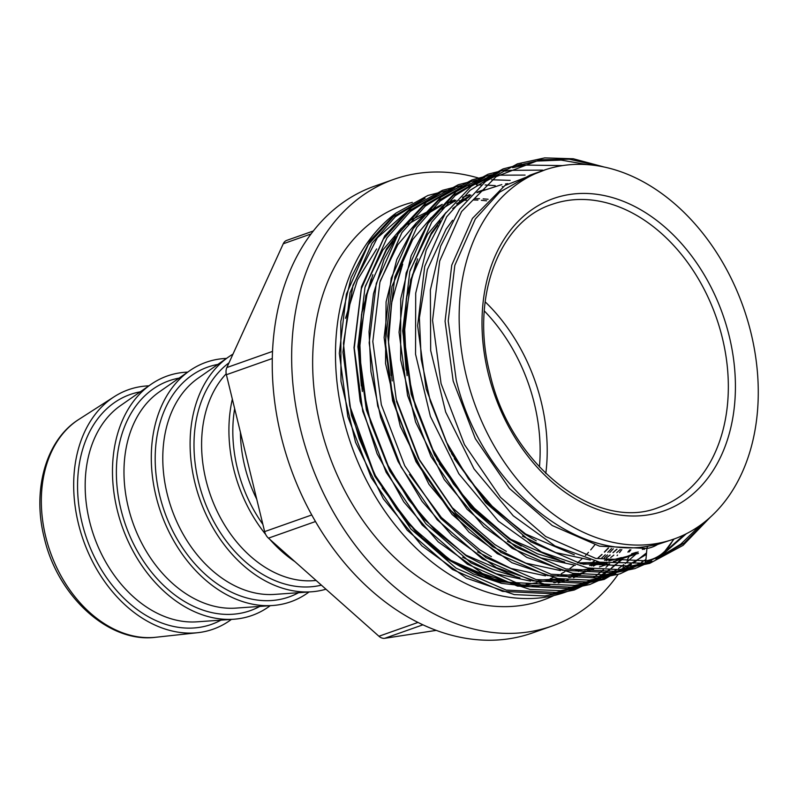 <?xml version="1.0" encoding="UTF-8"?>
<svg xmlns="http://www.w3.org/2000/svg" width="798" height="798" viewBox="0 0 798 798"><rect width="100%" height="100%" fill="white"/><g stroke="black" fill="none" stroke-linecap="round" stroke-linejoin="round"><path stroke-width="1.2" d="M395.609 213.395A209.475 152.947 70.5 0 0 343.3 418.082A209.475 152.947 70.5 0 0 582.291 584.615M587.208 581.742A209.475 152.947 70.5 0 0 589.732 580.136M593.473 577.582A209.475 152.947 70.5 0 0 603.338 569.762M605.961 567.378A209.475 152.947 70.5 0 0 609.702 563.747M617.083 555.608A209.475 152.947 70.5 0 0 617.552 555.049M619.507 552.625A209.475 152.947 70.5 0 0 621.832 549.583M231.41 619.398A127.002 92.728 -109.5 0 1 197.714 632.694A127.002 92.728 -109.5 0 1 78.413 523.658A127.002 92.728 -109.5 0 1 114.314 396.656A127.002 92.728 -109.5 0 1 148.887 385.833M270.223 605.682A127.002 92.728 -109.5 0 1 233.834 619.228A127.002 92.728 -109.5 0 1 117.216 509.942A127.002 92.728 -109.5 0 1 150.872 384.446A127.002 92.728 -109.5 0 1 187.69 372.117M309.035 591.966A127.002 92.728 -109.5 0 1 272.647 605.512A127.002 92.728 -109.5 0 1 156.029 496.236A127.002 92.728 -109.5 0 1 189.685 370.731A127.002 92.728 -109.5 0 1 226.502 358.412M325.963 589.213A127.002 92.728 -109.5 0 1 311.449 591.797A127.002 92.728 -109.5 0 1 194.842 482.521A127.002 92.728 -109.5 0 1 228.497 357.015A127.002 92.728 -109.5 0 1 232.966 354.142M294.881 561.612A127.002 92.728 -109.5 0 1 269.824 539.358M265.664 534.421A127.002 92.728 -109.5 0 1 233.644 468.805A127.002 92.728 -109.5 0 1 232.348 399.15M629.004 556.675A236.936 172.996 -109.5 0 1 626.999 560.326M623.388 566.41A236.936 172.996 -109.5 0 1 622.979 567.059M618.021 574.52A236.936 172.996 -109.5 0 1 551.817 626.111A236.936 172.996 -109.5 0 1 300.497 429.224A236.936 172.996 -109.5 0 1 393.933 179.311A236.936 172.996 -109.5 0 1 478.042 177.904M551.817 626.111L532.406 632.964A236.936 172.996 -109.5 0 1 281.086 436.087A236.936 172.996 -109.5 0 1 374.531 186.173L393.933 179.311M750.968 332.836A195.53 142.762 -109.5 0 1 673.851 539.079A195.53 142.762 -109.5 0 1 466.451 376.596A195.53 142.762 -109.5 0 1 543.568 170.353A195.53 142.762 -109.5 0 1 750.968 332.836M673.851 539.079L657.562 544.475L648.345 546.141C571.737 560.834 480.157 481.164 456.247 380.197L448.217 320.946L454.82 265.375L475.349 218.961L499.658 192.138L529.952 175.161L543.568 170.353M531.997 538.411L524.625 533.932L484.346 499.578L451.508 453.613M536.216 540.805L524.555 533.962L486.162 501.643L454.271 458.601M517.064 543.687L509.693 539.209L469.404 504.855L436.566 458.89M521.274 546.081L509.623 539.239L471.229 506.92L439.339 463.877M502.132 548.964L494.75 544.495L452.336 507.757L418.531 458.401L396.566 401.284M506.341 551.358L494.69 544.515L452.267 507.777L418.461 458.421L396.506 401.314M491.408 556.635L479.758 549.792L441.364 517.483L409.464 474.431M617.004 549.194L613.153 552.625M606.53 557.832L610.201 555.019L606.56 557.832M595.138 565.154L593.393 566.141M586.111 569.722L585.493 569.981M616.974 549.194L613.113 552.625M407.12 375.668L403.479 336.756L406.362 298.412L415.948 263.141M406.152 370.122L403.409 336.776L406.731 295.978L417.633 258.861M392.187 380.945L388.536 342.033L391.429 303.689L401.015 268.417M391.21 375.399L388.476 342.053L391.788 301.255L402.701 264.138M362.312 391.499L358.671 352.586L361.554 314.242L371.14 278.981M361.344 385.953L358.601 352.606L361.923 311.809L372.826 274.702M608.505 548.036L604.585 552.076M602.071 554.47L598.211 557.902L602.041 554.47M594.36 561.044L591.627 563.109M580.286 570.42L578.46 571.418L580.256 570.42M571.178 574.999L570.62 575.238M457.324 564.804L449.942 560.326L417.563 534.201A195.53 142.762 -109.5 0 0 420.945 537.563L446.501 558.66L473.493 573.971L501.403 583.338L529.244 586.53M608.475 548.036L604.545 552.066M594.33 561.034L591.587 563.109M573.612 573.862L571.139 574.999M518.66 584.196L483.768 576.994L449.882 560.346L420.945 537.563M547.268 584.505L531.997 586.53L549.912 584.854M558.221 583.039L568.166 579.927M573.543 577.782L584.006 572.585M604.246 557.912L607.448 554.899M609.852 552.485L613.313 548.765M413.803 205.635L377.394 237.794L352.985 285.295L343.439 343.18L349.783 405.843L359.24 438.75L375.469 475.748L396.796 509.274L422.341 537.902L450.99 560.395L498.271 580.914L517.912 583.996M382.192 488.027L417.563 534.201M436.167 630.39L384.786 638.29A10.035 7.332 -109.5 0 1 378.93 636.245L268.457 538.151A10.035 7.332 -109.5 0 1 264.637 531.608L226.393 374.731A10.035 7.332 -109.5 0 1 226.861 367.539L283.26 243.769A10.035 7.332 -109.5 0 1 286.751 240.378L313.375 230.971M648.345 546.141A3.182 2.155 -98.7 0 0 646.929 548.445L645.831 560.814A3.182 2.155 81.3 0 1 644.146 563.189A3.182 2.155 81.3 0 1 644.146 563.198L642.191 564.016M220.956 620.136A121.904 89.007 -109.5 0 1 82.114 523.089A121.904 89.007 -109.5 0 1 140.278 391.828M259.759 606.42A121.904 89.007 -109.5 0 1 120.927 509.373A121.904 89.007 -109.5 0 1 179.091 378.122M298.572 592.705A121.904 89.007 -109.5 0 1 159.74 495.668A121.904 89.007 -109.5 0 1 217.904 364.407M321.394 585.153A121.904 89.007 -109.5 0 1 198.542 481.952A121.904 89.007 -109.5 0 1 229.016 362.811M262.861 524.336A121.904 89.007 -109.5 0 1 237.355 468.236A121.904 89.007 -109.5 0 1 234.662 408.626M658.988 507.319A160.637 117.286 70.5 0 0 722.34 337.883A160.637 117.286 70.5 0 0 551.957 204.398C499.269 221.086 470.162 297.504 489.832 373.205C510.002 465.264 597.143 532.695 658.988 507.319M729.232 336.177A165.655 120.947 -109.5 0 1 647.767 514.949A165.655 120.947 -109.5 0 1 488.186 373.255A165.655 120.947 -109.5 0 1 569.642 194.483A165.655 120.947 -109.5 0 1 729.232 336.177M539.418 466.99A155.61 113.615 70.5 0 0 534.341 403.579A155.61 113.615 70.5 0 0 484.266 310.891M485.134 301.814A160.637 117.286 -109.5 0 1 541.234 401.873A160.637 117.286 -109.5 0 1 545.802 473.503M412.337 202.373A209.475 152.947 70.5 0 0 320.467 426.152A209.475 152.947 70.5 0 0 553.862 595.567M45.705 536.635A117.216 85.576 70.5 0 0 155.819 637.263C108.678 643.527 57.426 595.996 44.179 537.543C32.09 490.062 45.865 439.937 78.842 419.419A117.216 85.576 70.5 0 0 45.705 536.635M233.834 619.228L196.936 621.832A116.967 85.406 -109.5 0 1 89.536 521.184A116.967 85.406 -109.5 0 1 120.528 405.603L150.872 384.446M272.647 605.512L235.739 608.116A116.967 85.406 -109.5 0 1 128.338 507.478A116.967 85.406 -109.5 0 1 159.341 391.888L189.685 370.731M311.449 591.797L274.552 594.4A116.967 85.406 -109.5 0 1 167.151 493.763A116.967 85.406 -109.5 0 1 198.143 378.172L228.497 357.015M316.138 580.495L313.365 580.685A116.967 85.406 -109.5 0 1 205.964 480.047A116.967 85.406 -109.5 0 1 226.203 373.783M256.747 499.239A116.967 85.406 -109.5 0 1 244.767 466.331A116.967 85.406 -109.5 0 1 240.417 432.247M226.861 367.539L272.557 351.389M311.1 233.934L283.26 243.769M264.637 531.608L311.739 514.969M272.317 358.502L226.393 374.731M378.93 636.245L417.933 622.46M315.459 521.543L268.457 538.151M422.86 624.844L384.786 638.29M518.141 165.435L536.316 161.076L561.194 160.099L587.029 164.578M700.564 525.054L680.764 544.146L657.871 558.111M475.867 184.358L499.757 171.929M630.639 568.236L612.315 572.655L562.251 570.261L512.196 548.366L466.98 509.144L430.95 456.456L407.569 395.499L399.05 332.247L406.152 272.926L428.107 223.37L453.394 195.301L484.825 177.206M615.707 573.513L597.373 577.932L547.308 575.538L497.254 553.642L452.037 514.421L416.017 461.733L392.636 400.776L384.117 337.524L391.21 278.203L413.165 228.657L438.451 200.577L469.882 182.483M600.774 578.789L582.44 583.218L532.376 580.814L482.321 558.919L437.105 519.697L401.085 467.01L377.703 406.052L369.175 342.801L376.277 283.48L398.232 233.934L423.519 205.854L454.95 187.759M585.832 584.066L567.508 588.495L517.443 586.091L467.389 564.196L422.172 524.974L386.142 472.286L362.761 411.329L354.242 348.078L361.344 288.756L383.299 239.21L408.586 211.131L440.017 193.036M575.029 587.897L552.575 593.772L502.511 591.368L452.456 569.473L407.239 530.251L371.21 477.563L347.828 416.606L339.31 353.354L346.412 294.043L368.357 244.487L393.653 216.418L425.085 198.313M673.382 539.239A63.321 46.234 -109.5 0 1 645.831 560.814L595.757 558.42L545.702 536.525L500.486 497.304L464.466 444.616L441.085 383.648L432.566 320.407L439.668 261.086L461.613 211.53L496.196 176.617L539.957 159.79L569.273 159.191L599.647 166.114M707.686 519.468L684.086 543.109L655.986 559.208M644.335 563.169L630.889 566.091L580.824 563.697L530.77 541.802L485.553 502.58L449.533 449.892L426.152 388.925L417.633 325.684L424.726 266.362L446.681 216.807L470.022 190.363L498.84 172.448M512.595 167.68L525.024 165.066L562.49 165.595M684.125 534.82L667.457 549.662M629.403 568.445L615.956 571.368L565.892 568.974L515.837 547.079L470.621 507.857L434.591 455.169L411.209 394.212L402.691 330.961L409.793 271.639L431.748 222.083L455.089 195.64L483.907 177.725M497.653 172.967L498.231 172.807M505.423 171.151L510.082 170.343L542.63 170.124M645.941 559.498L641.552 562.201M638.46 563.947L634.49 566.011M629.193 568.475L601.024 576.645L550.959 574.251L500.905 552.356L455.688 513.134L419.658 460.446L396.277 399.489L387.758 336.237L394.86 276.916L416.815 227.36L440.157 200.916L468.975 183.001M482.72 178.243L483.299 178.084M490.481 176.428L493.244 175.929M498.441 175.171L525.084 175.091M646.53 552.904L633.482 563.139M631.437 564.505L626.62 567.478M623.527 569.223L612.315 574.57M599.527 578.999L586.091 581.922L536.017 579.528L485.962 557.632L440.745 518.411L404.726 465.723L381.344 404.766L372.826 341.514L379.928 282.193L401.873 232.647L425.214 206.193L454.042 188.278M467.788 183.52L468.366 183.36M473.633 182.094L478.301 181.206M483.508 180.448L487.398 180.059M491.668 179.769L510.151 180.368M635.637 554.401L625.223 563.538M623.777 564.655L618.55 568.415M616.495 569.782L604.625 576.565M599.328 579.029L597.383 579.857M584.595 584.276L571.149 587.208L521.084 584.804L471.029 562.909L425.813 523.688L389.793 471L366.412 410.042L357.883 346.791L364.985 287.47L386.94 237.924L410.282 211.47L439.1 193.565M452.855 188.797L453.434 188.637M460.616 186.981L463.369 186.483M468.576 185.734L472.466 185.336M476.735 185.046L481.354 184.927M485.104 184.956L495.219 185.645M502.231 186.612L503.069 186.762M629.812 549.812L627.876 552.086M620.694 559.677L618.32 561.952M615.697 564.316L611.886 567.538M608.834 569.932L598.44 577.024M593.652 579.777L591.428 580.964M584.395 584.306L556.216 592.485L506.151 590.081L456.097 568.186L410.88 528.964L374.851 476.276L351.469 415.319L342.95 352.068L350.053 292.746L372.008 243.2L395.349 216.747L424.167 198.842M657.562 544.475A51.92 37.905 -109.5 0 1 646.929 548.445L599.557 546.191L552.196 525.513L509.413 488.446L475.319 438.651L453.174 381.035L445.075 321.255L451.748 265.195L472.456 218.363L504.875 185.535L545.882 169.565M638.44 553.403L617.063 558.999L604.545 560.256M590.301 560.026L555.827 552.615L522.391 536.106M643.188 548.964L642.38 549.473M638.161 551.927L614.43 561.622M607.009 563.398L589.602 565.533M575.368 565.303L540.894 557.902L507.458 541.383M410.132 270.382L427.658 234.203L446.192 212.328M456.566 203.799L470.91 195.061M477.473 192.049L484.605 189.375M608.565 563.957L599.498 566.899M592.076 568.675L574.67 570.809M560.435 570.58L525.922 563.159L492.456 546.62L449.673 509.553L415.578 459.768L393.434 402.142L385.334 342.372L392.008 286.302L412.716 239.48L431.249 217.605M441.623 209.076L455.977 200.338M462.531 197.325L469.673 194.652M593.632 569.233L584.565 572.176M577.144 573.952L559.737 576.086M545.493 575.857L511.019 568.455L477.583 551.937M380.267 280.936L397.783 244.757L416.317 222.881M426.691 214.353L441.035 205.615M447.598 202.602L454.74 199.929M578.7 574.51L569.622 577.453M562.211 579.228L544.805 581.363M530.56 581.134L496.087 573.732L462.65 557.213M365.324 286.213L382.85 250.033L401.384 228.158M411.758 219.63L442.092 204.478M447.129 203.081L454.98 201.435M459.209 200.817L465.902 200.178M465.932 200.178L466.481 200.138M473.354 199.969L477.912 200.089M481.324 200.298L486.581 200.817M563.757 579.787L554.69 582.73M644.604 549.054L643.976 549.423M632.734 555.129L613.393 561.513M604.974 563.099L583.129 564.236M564.755 562.081L537.433 553.842L511.099 540.027L468.316 502.969L434.222 453.174L412.077 395.559L403.978 335.778L410.651 279.719L431.359 232.886L440.426 220.906M452.715 208.487L469.703 196.388M476.875 192.647L501.802 184.597M505.473 183.979L506.69 183.809M506.73 183.799L507.797 183.66M620.265 549.483L616.734 552.665M613.842 555.089L610.689 557.573M608.874 558.919L606.52 560.585M600.375 564.535L599.827 564.864M587.927 570.959L568.585 577.343M560.166 578.929L538.331 580.066M519.947 577.912L492.625 569.672L466.291 555.867L423.509 518.8L389.414 469.005L367.27 411.389L359.17 351.609L365.843 295.549L386.561 248.717L395.618 236.737M407.908 224.318L442.232 204.328M447.548 202.652L449.224 202.193M461.922 199.63L464.995 199.261M475.259 198.662L479.508 198.692M483.149 198.862L488.107 199.261M611.517 548.515L607.817 552.356M605.323 554.76L601.802 557.942M597.263 561.682L595.757 562.849M592.276 565.383L591.587 565.862M585.443 569.812L584.894 570.141M571.178 577.014L570.011 577.493M564.515 579.528L553.652 582.62M545.234 584.206L498.261 581.712L451.359 561.144L408.576 524.077L374.481 474.281L349.783 405.843M541.882 581.463L538.889 582.231M536.964 582.68L526.111 584.415M345.504 318.342L357.454 279.918L376.636 248.926M155.819 637.263L197.714 632.694M78.842 419.419L114.314 396.656M674.091 538.989L661.712 555.368L644.146 563.198L599.717 562.181L554.969 545.942L513.214 515.777L474.012 468.885L445.673 412.057L430.681 350.541L430.381 289.973L440.636 246.243L459.608 209.176L485.603 181.435L517.433 163.839L544.685 157.894L573.303 158.772L603.428 166.832M710.469 517.014L683.068 545.353L649.732 563.348L619.338 569.602L587.448 567.957L541.403 551.947L498.411 521.184L458.85 473.803L430.371 416.347L415.549 354.192L415.708 293.155L426.212 250.133L445.204 213.694L471.279 186.233L503.129 168.897L521.603 164.208M686.34 533.722L662.679 554.56M651.876 561.114L634.939 568.575L604.575 574.869L572.695 573.263L526.75 557.373L483.817 526.77L444.177 479.478L415.598 422.052L400.666 359.908L400.726 298.821L411.179 255.669L430.172 219.111L456.227 191.6L488.077 174.213L506.67 169.485M645.782 561.144L645.253 561.483M642.989 562.919L620.026 573.842L589.662 580.146L557.792 578.54L511.857 562.68L468.935 532.096L428.945 484.306L400.267 426.232L385.524 363.439L386.082 301.913L396.786 259.48L415.808 223.59L441.154 196.986L471.957 179.909L491.738 174.762M646.4 554.42L604.136 579.448L574.859 585.413L544.186 584.046L496.336 567.637L451.788 535.318L422.102 501.373L398.012 461.384L380.676 417.394L370.93 371.619L369.045 331.739L373.464 293.824L384.008 259.35L400.297 229.674L426.351 202.163L458.202 184.767L476.795 180.039M609.024 575.877L589.782 584.525L560.595 590.64L529.992 589.443L482.511 573.503L438.202 541.852L403.718 501.782L377.115 453.773L360.157 401.175L354.003 347.609L361.524 286.632L384.716 235.879L410.671 208.019L442.501 190.313L461.862 185.316M630.889 549.802L629.103 551.947M622.769 558.949L600.076 577.562L574.231 590.021L544.944 595.966L514.261 594.59L466.391 578.161L421.833 545.782L383.319 498.85L355.559 442.321L340.965 381.314L340.806 321.315L351.1 277.694L370.082 240.717L396.087 213.026L427.918 195.47L446.93 190.592M578.42 571.418L580.196 570.43M591.478 563.109L594.241 561.014M598.031 557.892L601.882 554.45M604.365 552.056L608.275 547.997M606.41 557.832L610.071 555.019M612.974 552.615L616.814 549.174M636.395 552.296L631.617 553.782M574.341 554.849L525.663 534.012L495.239 509.812L468.416 478.75L446.331 441.922L430.341 401.464L421.214 359.389L419.379 317.794L427.359 269.624L446.062 229.206L452.586 220.268M621.433 557.583L608.954 560.954M600.565 562.351L577.652 562.889M559.398 560.126L510.73 539.288L480.306 515.089L453.483 484.027L431.399 447.199L415.409 406.741L406.272 364.666L404.436 323.08L412.426 274.901L431.129 234.482L437.653 225.545M514.6 575.966L465.922 555.119L435.499 530.919L408.676 499.857L386.591 463.03L370.601 422.571L361.474 380.506L359.639 338.911L367.619 290.731L386.322 250.313L392.845 241.385M594.759 544.934L590.7 549.892M588.505 552.356L585.483 555.518M581.782 559.089L577.463 562.839M574.44 565.233L569.902 568.485M564.864 571.677L561.313 573.682M558.969 574.889L557.403 575.657M552.984 577.632L550.211 578.74"/></g></svg>
